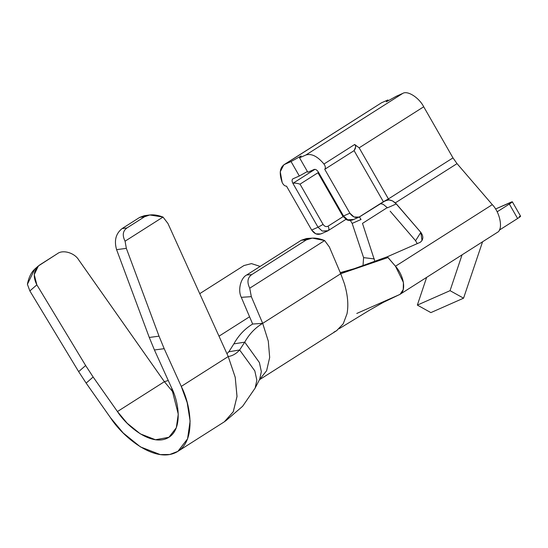 <?xml version="1.0" encoding="UTF-8"?>
<svg xmlns="http://www.w3.org/2000/svg" width="548" height="548" viewBox="0 0 548 548"><rect width="100%" height="100%" fill="white"/><g stroke="black" fill="none" stroke-linecap="round" stroke-linejoin="round"><path stroke-width="0.82" d="M387.374 256.738L420.268 242.298L387.374 256.738L395.464 266.232L403.41 282.426L403.232 289.591L400.204 294.187L399.239 294.721L356.775 313.463M336.773 330.574L343.26 323.758L347.007 313.785C348.651 305.003 347.761 294.934 344.343 283.563L340.74 273.719L329.382 247.011L324.642 240.558L249.73 288.2L324.642 240.558C317.059 237.503 310.949 237.291 306.298 239.914L251.717 274.623C247.511 277.631 246.847 282.158 249.73 288.2L251.327 296.653L241.305 297.331L252.662 324.039L262.677 323.361L268.294 341.13L269.678 357.46L266.616 370.715L259.471 379.695L266.616 370.715L269.678 357.46L268.294 341.13L262.677 323.361L340.74 273.719L262.677 323.361L251.327 296.653L262.677 323.361C255.245 327.773 249.265 334.04 244.73 342.158L259.396 362.557L261.341 371.654L259.656 379.332L261.341 371.64L259.389 362.55L244.73 342.158C249.265 334.04 255.245 327.773 262.677 323.361L252.662 324.039L241.305 297.331C237.647 290.289 240.62 277.987 246.71 274.966L301.29 240.25L309.134 238.661M249.566 316.758L219.001 336.191L249.566 316.758M225.523 421.022L242.648 406.26L255.149 388.073L256.848 380.202L254.806 370.873L239.634 349.973L228.845 351.775L233.859 343.884L228.845 351.775L239.634 349.973L244.73 342.158L233.859 343.884C238.592 335.335 244.86 328.725 252.662 324.039C244.86 328.725 238.592 335.335 233.859 343.884L244.73 342.158L239.634 349.973C236.263 353.713 232.462 355.899 228.228 356.549L181.272 386.409L228.228 356.549L167.948 223.495L163.009 217.063L125.074 241.189L126.348 248.367L159.03 336.171L164.188 348.686L181.272 386.409L187.183 402.664L190.115 421.09L187.56 438.845L177.874 451.36L169.729 454.498L160.29 454.593L140.452 446.908L123.184 432.968L110.449 417.658C122.005 435.975 153.214 462.587 174.99 452.895C196.842 443.339 191.129 405.479 181.272 386.409L164.188 348.686L154.426 349.966L171.517 387.689C179.045 402.253 183.402 431.153 166.722 438.455C150.09 445.853 126.266 425.536 117.436 411.548L93.139 377.003L86.146 383.114L110.449 417.658L86.146 383.114L78.652 371.633L29.866 290.94L27.4 284.282C28.928 276.48 31.88 271.034 36.271 267.958M38.367 265.951L34.812 269.054L27.4 284.282L29.866 290.94L36.853 284.83L34.236 274.617L38.367 265.951L57.376 253.703C62.753 249.402 74.48 252.786 78.686 259.855L164.386 381.689L78.686 259.855C74.48 252.786 62.753 249.402 57.376 253.703L39.771 264.903C33.62 269.835 32.654 276.473 36.853 284.83L85.639 365.523L93.139 377.003L117.436 411.548L127.163 423.234L140.343 433.879L155.495 439.749L168.921 437.283L176.319 427.728L178.271 414.172L171.517 387.689L154.426 349.966L149.275 337.452L159.03 336.171L126.348 248.367L125.074 241.189L163.009 217.063C155.385 214.213 149.248 214.104 144.597 216.734L126.992 227.934C122.786 230.934 122.149 235.352 125.074 241.189C122.149 235.352 122.786 230.934 126.992 227.934L144.597 216.734L139.719 217.378L122.115 228.571L126.992 227.934L122.115 228.571L139.719 217.378L146.837 215.665M149.275 337.452L116.594 249.648C113.977 240.593 115.82 233.571 122.115 228.571C115.82 233.571 113.977 240.593 116.594 249.648L149.275 337.452L154.426 349.966L164.188 348.686L159.03 336.171L149.275 337.452M117.436 411.548L164.386 381.689L168.257 380.49L164.386 381.689L173.689 392.916L164.386 381.689L117.436 411.548M312.339 238.113L306.496 238.51L301.29 240.25L246.71 274.966L251.717 274.623L306.298 239.914L301.29 240.25L306.298 239.914L312.339 238.113L324.642 240.558L329.382 247.011L340.74 273.719L344.343 283.563C347.761 294.934 348.651 305.003 347.007 313.785L343.199 323.868L336.575 330.704L333.992 332.081M243.963 265.547L199.739 293.666L243.963 265.547L251.457 263.609L260.156 266.41L251.457 263.609L243.963 265.547M396.382 96.215L402.753 93.407C407.548 90.283 419.069 97.633 423.714 106.778L452.977 157.879L457.032 163.633L492.303 204.651C500.153 212.549 503.317 229.489 497.468 232.304C503.317 229.489 500.153 212.549 492.303 204.651L395.464 266.232L492.303 204.651L457.032 163.633L452.977 157.879L423.714 106.778C419.069 97.633 407.548 90.283 402.753 93.407L396.382 96.215L386.272 101.825L387.895 99.962L388.306 100.695L387.895 99.962L381.524 102.777L387.895 99.962L386.272 101.825L396.382 96.215M318.367 172.093L318.374 172.106C316.997 169.99 315.6 169.099 314.189 169.435L307.818 172.243L314.189 169.435C315.6 169.099 316.997 169.99 318.374 172.106L343.507 215.987L349.877 213.179L324.745 169.298C325.772 168.092 325.512 166.332 323.978 164.03C317.498 156.296 311.476 153.282 305.914 154.988L402.753 93.407L305.914 154.988L299.544 157.803L305.914 154.988C311.476 153.282 317.498 156.296 323.978 164.03L354.679 144.501L359.152 147.83L423.714 106.778L359.152 147.83L388.416 198.931L452.977 157.879L388.416 198.931L388.984 199.89L392.553 200.924L395.327 202.87L457.032 163.633L395.327 202.87L420.823 232.379C423.659 236.346 423.474 239.654 420.268 242.298L422.015 240.551L420.823 232.379L396.341 203.911L387.47 207.822L383.251 204.342L380.367 203.637M292.954 178.799C291.803 179.593 291.783 181.107 292.899 183.347C291.783 181.107 291.803 179.593 292.954 178.799L299.324 175.99L307.401 171.517L299.324 175.99L292.783 178.888M381.524 102.777L284.679 164.359L291.05 161.55L301.167 155.94L299.544 157.803L307.818 172.243L299.544 157.803L301.167 155.94L291.05 161.55L284.679 164.359L381.524 102.777L283.83 164.811M362.488 223.379L387.299 207.603L362.488 223.379L374.832 261.259L362.488 223.379M359.378 216.953L361.036 219.488L352.165 223.399L350.193 220.214L352.165 223.399L363.591 257.629L352.165 223.399L361.036 219.488L359.378 216.953M390.162 211.172L415.576 240.73L390.162 211.172M327.54 230.996L322.169 231.044L318.025 227.228L311.661 230.037L286.529 186.156C284.816 186.162 283.364 184.929 282.172 182.47L280.261 171.743L283.796 164.832L284.679 164.359C279.802 167.256 278.966 173.291 282.172 182.47C283.364 184.929 284.816 186.162 286.529 186.156L311.661 230.037L318.025 227.228L322.217 231.064L328.033 230.715C329.184 229.92 329.197 228.406 328.088 226.166C326.19 227.064 324.519 226.482 323.087 224.427L300.023 184.155L317.963 172.743L300.023 184.155C296.872 183.162 294.495 182.895 292.899 183.347L314.956 169.318L292.899 183.347L318.025 227.228L292.899 183.347C294.495 182.895 296.872 183.162 300.023 184.155L323.087 224.427C324.519 226.482 326.19 227.064 328.088 226.166L343.137 216.597L328.088 226.166C329.197 228.406 329.184 229.92 328.033 230.715L327.286 231.112M510.962 202.198C513.147 201.308 512.606 201.924 509.339 204.055L517.607 218.501L500.002 229.694L517.607 218.501C520.881 216.371 521.415 215.748 519.23 216.638C521.415 215.748 520.881 216.371 517.607 218.501L509.339 204.055L497.132 211.823L509.339 204.055C512.606 201.924 513.147 201.308 510.962 202.198L495.522 209.014L512.332 201.787L520.6 216.227M400.095 294.269L497.468 232.304M500.002 229.694L499.242 230.181L500.002 229.694L499.714 229.194L500.002 229.694M363.029 265.513L363.591 257.629L374.359 258.916L363.591 257.629L363.029 265.513M417.268 243.689L415.576 240.73L420.823 232.379L415.576 240.73L417.268 243.689M299.324 175.99L291.05 161.55L299.324 175.99M380.839 203.671L383.251 204.342L387.47 207.822L396.341 203.911L392.553 200.924L390.087 200.027L387.655 199.999L383.36 201.733L359.111 217.077L354.015 216.994L349.877 213.179L343.507 215.987L347.644 219.803L352.741 219.885L359.111 217.077M339.308 328.608L369.921 309.949L383.237 302.407L399.239 294.721C406.527 292.022 404.438 276.267 395.464 266.232L387.655 257.156M387.991 257.546L340.74 273.719L387.991 257.546L387.32 256.765L340.144 273.76M340.671 273.568L387.32 256.765M224.351 421.782L233.201 411.904L237.003 396.581L235.243 377.408L228.228 356.549C232.462 355.899 236.263 353.713 239.634 349.973L254.806 370.88L256.848 380.209L255.142 388.08L259.697 379.257M149.789 214.974L144.288 215.7L139.719 217.378L144.597 216.734L149.789 214.974L163.009 217.063L167.948 223.495L228.228 356.549L235.215 377.284L237.017 396.368L233.311 411.678L224.618 421.624M228.845 351.775L226.941 353.713L228.845 351.775M385.532 200.705L388.984 199.89L388.416 198.931L383.36 201.733L354.09 150.632L324.745 169.298L349.877 213.179C352.748 217.296 356.077 218.453 359.885 216.666L385.073 200.917M321.662 233.523C317.861 235.318 314.525 234.154 311.661 230.037L315.799 233.852L320.895 233.934L327.266 231.126M241.305 297.331L251.327 296.653L249.73 288.2C246.847 282.158 247.511 277.631 251.717 274.623L246.71 274.966C240.62 277.987 237.647 290.289 241.305 297.331M29.866 290.94L78.652 371.633L85.639 365.523L36.853 284.83L29.866 290.94M126.348 248.367L116.594 249.648L126.348 248.367M93.139 377.003L85.639 365.523L78.652 371.633L86.146 383.114L93.139 377.003M323.087 224.427L318.025 227.228L323.087 224.427M353.515 219.474L347.699 219.823L343.507 215.987L342.829 216.2M342.822 216.193L343.507 215.987L318.374 172.106L318.039 172.915L342.822 216.193M388.416 198.931L359.152 147.83L354.679 144.501L355.638 145.843L355.707 146.871L354.09 150.632L383.36 201.733L388.416 198.931M323.978 164.03C325.512 166.332 325.772 168.092 324.745 169.298L354.09 150.632L355.344 148.556L355.638 145.843L354.679 144.501L323.978 164.03M482.555 241.826L463.567 298.181L430.872 312.607L463.567 298.181L450.052 290.666L417.35 305.092L430.872 312.607L417.35 305.092L450.052 290.666L462.053 254.868L450.052 290.666L463.567 298.181L482.555 241.826M426.639 277.384L417.35 305.092L426.639 277.384M259.43 379.764L336.623 330.677M340.274 272.623L354.248 268.678M177.874 451.36L224.824 421.501M345.952 219.337L328.204 230.626M352.768 219.871C348.473 221.269 346.206 219.46 346.384 219.584L342.87 216.172"/></g></svg>
